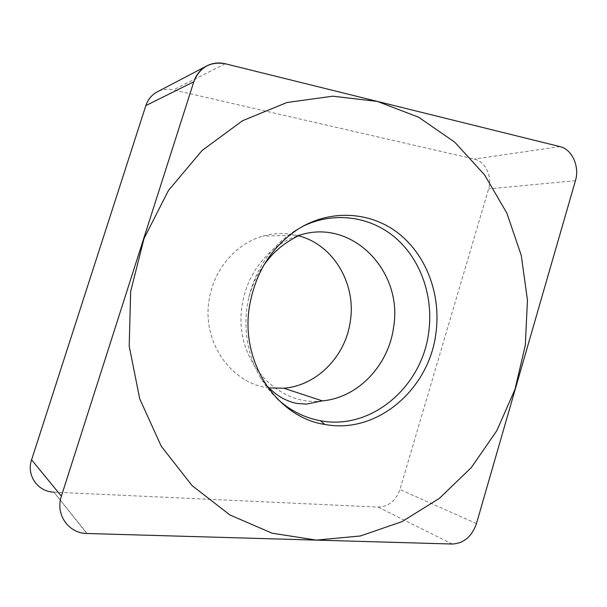 <?xml version="1.0" encoding="UTF-8"?>
<svg xmlns="http://www.w3.org/2000/svg" width="607" height="607" viewBox="0 0 607 607"><rect width="100%" height="100%" fill="white"/><g stroke="black" fill="none" stroke-linecap="round" stroke-linejoin="round"><path stroke-width="0.46" stroke-dasharray="3.04 2.28" d="M87.105 533.5L53.917 492.133L378.04 507.088C388.556 506.678 395.855 500.821 399.937 489.515L488.612 188.891C492.581 176.538 485.304 161.287 474.196 159.072L173.39 89.897C167.547 88.614 162.046 89.335 156.894 92.059M53.917 492.133L86.801 533.485M268.886 387.881C231.866 383.829 202.351 343.008 208.907 301.353C212.89 270.434 235.531 243.619 262.907 236.131C274.925 232.769 286.808 232.656 298.538 235.782M264.189 264.538C257.611 273.476 252.497 284.364 248.832 297.218L246.981 307.294C243.802 332.674 248.157 355.914 260.062 377.015C264.751 385.088 270.35 392.221 276.853 398.404M248.832 297.218C256.207 267.945 271.61 245.759 295.04 230.66L302.354 226.563M452.276 544.031L378.04 507.088M476.457 523.575L399.937 489.515M575.444 180.681L488.612 188.891M559.965 146.613L474.196 159.072M225.273 63.765L173.39 89.897M322.309 400.87C276.906 407.168 233.483 358.912 242.011 306.353C246.389 272.505 270.874 243.149 300.283 234.985L262.907 236.131M260.062 377.015L265.919 384.701M295.04 230.66L298.743 228.702"/><path stroke-width="0.91" d="M193.808 81.763C199.741 67.218 210.234 61.224 225.273 63.765L559.965 146.613C572.06 149.231 579.844 166.637 575.444 180.681L476.457 523.575C471.912 536.527 463.847 543.341 452.276 544.031L87.105 533.5L452.276 544.031C463.847 543.341 471.912 536.527 476.457 523.575L575.444 180.681C579.844 166.637 572.06 149.231 559.965 146.613L225.273 63.765C218.626 62.195 212.359 62.969 206.463 66.08C200.371 69.517 196.152 74.744 193.808 81.763L61.383 496.177C55.1 514.205 68.394 533.333 86.801 533.485L87.105 533.5C68.561 533.53 55.055 514.319 61.383 496.177L193.808 81.763L145.847 105.603C147.88 99.578 151.568 95.064 156.894 92.059L206.463 66.08M249.257 307.666C255.016 272.831 271.504 246.51 298.743 228.702C331.278 208.588 371.545 211.729 399.323 234.029C427.123 256.442 441.107 295.594 435.932 333.137C429.286 389.14 377.122 434.566 324.745 424.43C277.619 417.51 240.584 363.29 249.257 307.666M53.659 492.118C37.695 491.7 26.2 475.144 31.594 459.818L145.847 105.603M298.538 235.782C333.349 244.674 356.165 283.53 350.406 320.716C345.998 355.672 317.324 385.62 283.848 388.237L268.886 387.881M276.853 398.404C289.607 410.309 304.122 417.745 320.39 420.719C371.37 430.674 422.267 386.576 428.724 332.097C433.55 296.99 421.167 260.395 396.007 238.285C370.831 216.312 333.918 210.841 302.354 226.563M525.305 345.33L527.453 300.124L521.276 255.464L506.853 213.08L484.477 174.725L454.757 142.19L418.602 117.204L377.349 101.415L332.735 96.194L286.921 102.515L242.459 120.755L202.063 150.506L168.458 190.469L144.049 238.445L130.649 291.481L129.2 346.119L139.709 398.784L161.219 446.168L192.002 485.524L229.81 514.903L272.111 533.204L316.406 540.109L360.346 535.981L401.895 521.679L439.347 498.393L471.328 467.549L496.807 430.689L514.979 389.406L525.305 345.33M61.383 496.177L31.594 459.818M264.189 264.538C274.379 251.419 274.652 252.618 279.584 247.906C284.941 243.331 294.213 237.466 300.283 234.985C352.743 218.323 403.26 271.853 393.602 327.059C388.791 365.065 358.16 397.782 322.309 400.87L283.848 388.237M265.919 384.701C271.716 390.999 277.748 395.772 284.03 399.027C293.295 403.116 293.242 402.502 297.354 403.488L306.626 404.087L322.309 400.87M320.39 420.719L324.745 424.43"/></g></svg>
